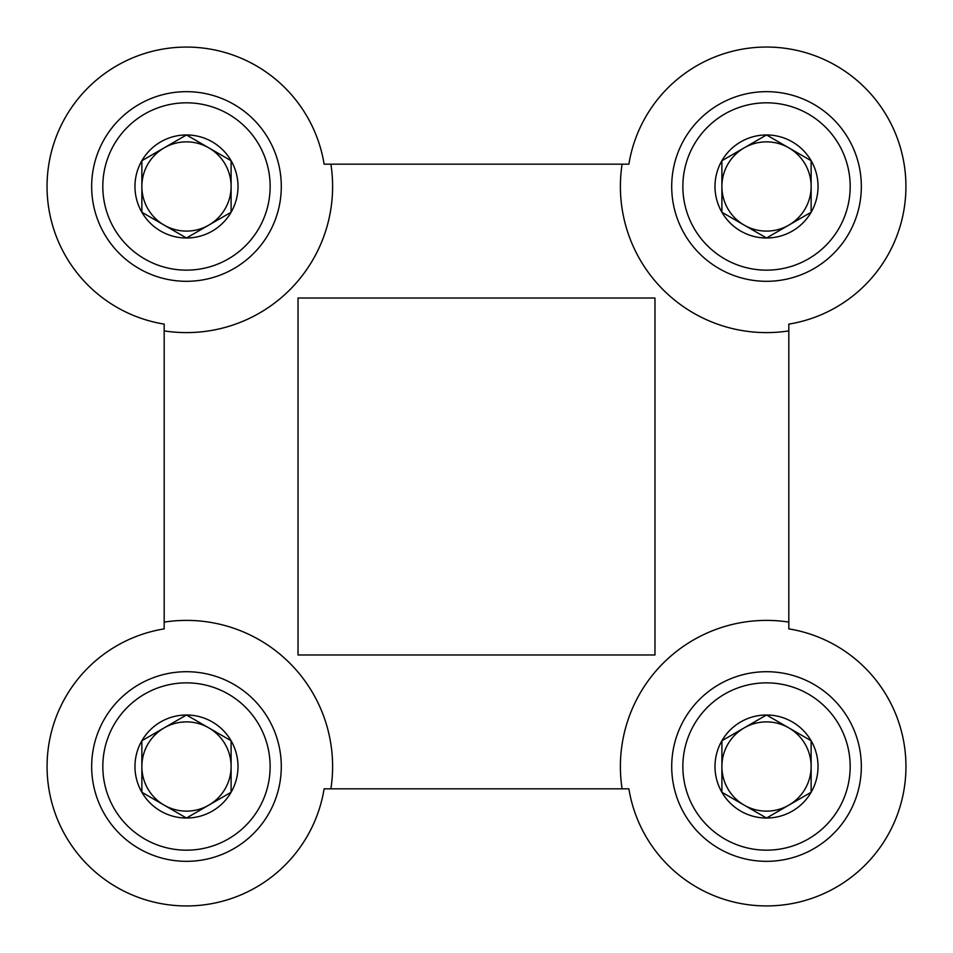 <?xml version="1.0" encoding="UTF-8"?>
<svg xmlns="http://www.w3.org/2000/svg" width="953" height="953" viewBox="0 0 953 953"><rect width="100%" height="100%" fill="white"/><g stroke="black" fill="none" stroke-linecap="round" stroke-linejoin="round"><path stroke-width="1.43" d="M628.885 164.178L324.115 164.178A139.436 139.436 0 0 0 47.245 179.021A139.436 139.436 0 0 0 164.178 324.115L164.178 628.885A139.436 139.436 0 0 0 179.021 905.755A139.436 139.436 0 0 0 324.115 788.822L628.885 788.822A139.436 139.436 0 0 0 905.755 773.979A139.436 139.436 0 0 0 788.822 628.885L788.822 324.115A139.436 139.436 0 0 0 773.979 47.245A139.436 139.436 0 0 0 628.885 164.178M622.106 164.178A146.119 146.119 0 0 0 788.822 330.894M164.178 330.894A146.119 146.119 0 0 0 330.894 164.178M330.894 788.822A146.119 146.119 0 0 0 164.178 622.106M788.822 622.106A146.119 146.119 0 0 0 622.106 788.822M298.027 654.973L298.027 298.027L654.973 298.027L654.973 654.973L298.027 654.973M811.134 212.245L766.522 238L721.897 212.245L721.897 160.723L766.522 134.957L811.134 160.723L811.134 212.245A51.522 51.522 0 0 1 721.897 212.245A51.522 51.522 0 0 1 766.522 134.957A51.522 51.522 0 0 1 811.134 212.245L811.134 160.723L766.522 134.957L721.897 160.723L721.897 212.245L744.21 225.122A44.612 44.612 0 0 1 744.21 147.846A44.612 44.612 0 0 1 811.134 186.478A44.612 44.612 0 0 1 788.822 225.122L811.134 212.245M766.522 102.817A83.661 83.661 0 0 1 838.974 228.315A83.661 83.661 0 0 1 694.07 228.315A83.661 83.661 0 0 1 766.522 102.817M766.522 91.667A94.812 94.812 0 0 1 848.635 233.89A94.812 94.812 0 0 1 684.409 233.89A94.812 94.812 0 0 1 766.522 91.667M788.822 225.122A44.612 44.612 0 0 1 744.21 225.122L766.522 238L788.822 225.122M231.102 212.245L186.478 238L141.866 212.245L141.866 160.723L186.478 134.957L231.102 160.723L231.102 212.245A51.522 51.522 0 0 1 141.866 212.245A51.522 51.522 0 0 1 186.478 134.957A51.522 51.522 0 0 1 231.102 212.245L231.102 160.723L186.478 134.957L141.866 160.723L141.866 212.245L164.178 225.122A44.612 44.612 0 0 1 164.178 147.846A44.612 44.612 0 0 1 231.102 186.478A44.612 44.612 0 0 1 208.79 225.122L231.102 212.245M186.478 102.817A83.661 83.661 0 0 1 258.93 228.315A83.661 83.661 0 0 1 114.026 228.315A83.661 83.661 0 0 1 186.478 102.817M186.478 91.667A94.812 94.812 0 0 1 268.591 233.89A94.812 94.812 0 0 1 104.365 233.89A94.812 94.812 0 0 1 186.478 91.667M208.79 225.122A44.612 44.612 0 0 1 164.178 225.122L186.478 238L208.79 225.122M811.134 792.277L766.522 818.043L721.897 792.277L721.897 740.755L766.522 715L811.134 740.755L811.134 792.277A51.522 51.522 0 0 1 721.897 792.277A51.522 51.522 0 0 1 766.522 715A51.522 51.522 0 0 1 811.134 792.277L811.134 740.755L766.522 715L721.897 740.755L721.897 792.277L744.21 805.154A44.612 44.612 0 0 1 744.21 727.878A44.612 44.612 0 0 1 811.134 766.522A44.612 44.612 0 0 1 788.822 805.154L811.134 792.277M766.522 682.86A83.661 83.661 0 0 1 838.974 808.347A83.661 83.661 0 0 1 694.07 808.347A83.661 83.661 0 0 1 766.522 682.86M766.522 671.71A94.812 94.812 0 0 1 848.635 813.922A94.812 94.812 0 0 1 684.409 813.922A94.812 94.812 0 0 1 766.522 671.71M788.822 805.154A44.612 44.612 0 0 1 744.21 805.154L766.522 818.043L788.822 805.154M231.102 792.277L186.478 818.043L141.866 792.277L141.866 740.755L186.478 715L231.102 740.755L231.102 792.277A51.522 51.522 0 0 1 141.866 792.277A51.522 51.522 0 0 1 186.478 715A51.522 51.522 0 0 1 231.102 792.277L231.102 740.755L186.478 715L141.866 740.755L141.866 792.277L164.178 805.154A44.612 44.612 0 0 1 164.178 727.878A44.612 44.612 0 0 1 231.102 766.522A44.612 44.612 0 0 1 208.79 805.154L231.102 792.277M186.478 682.86A83.661 83.661 0 0 1 258.93 808.347A83.661 83.661 0 0 1 114.026 808.347A83.661 83.661 0 0 1 186.478 682.86M186.478 671.71A94.812 94.812 0 0 1 268.591 813.922A94.812 94.812 0 0 1 104.365 813.922A94.812 94.812 0 0 1 186.478 671.71M208.79 805.154A44.612 44.612 0 0 1 164.178 805.154L186.478 818.043L208.79 805.154"/></g></svg>
